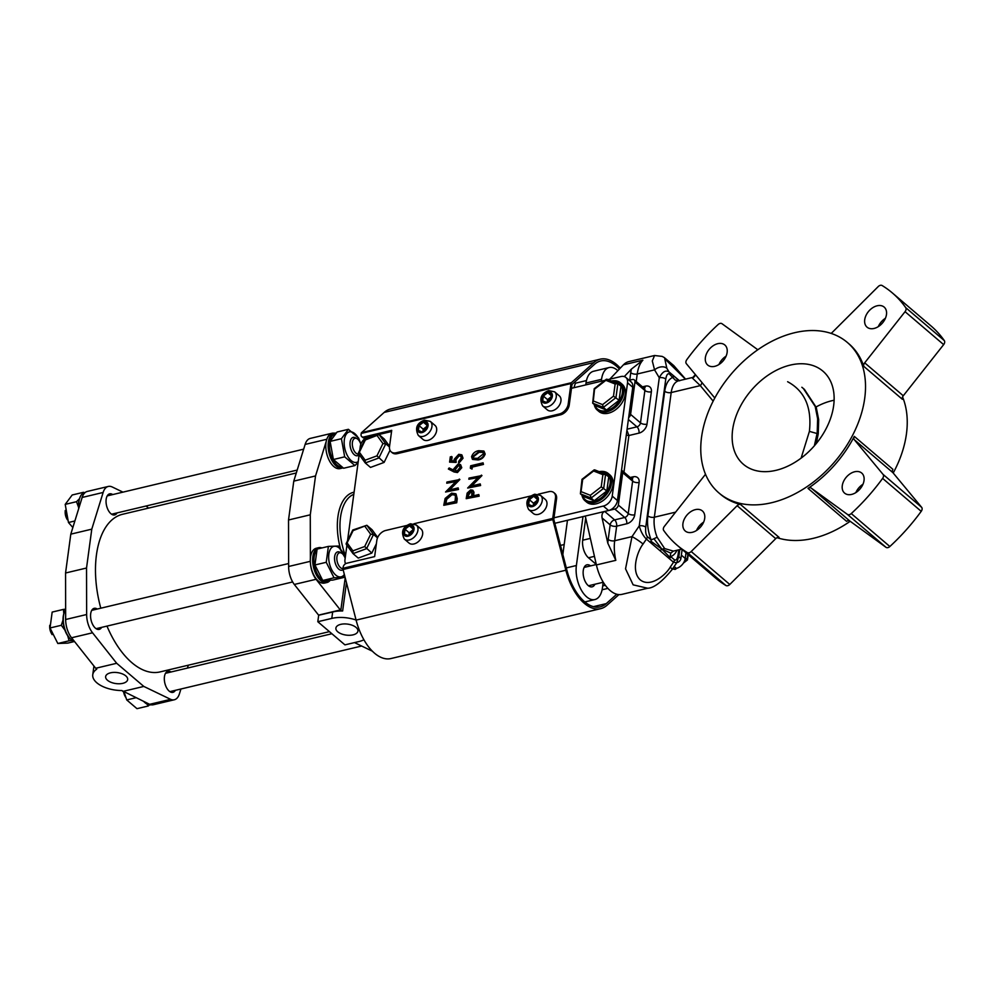 <?xml version="1.0" encoding="UTF-8"?>
<svg xmlns="http://www.w3.org/2000/svg" width="994" height="994" viewBox="0 0 994 994"><rect width="100%" height="100%" fill="white"/><g stroke="black" fill="none" stroke-linecap="round" stroke-linejoin="round"><path stroke-width="1.49" d="M740.48 504.455L779.072 537.381A3.765 2.584 130.5 0 0 777.83 537.406A3.765 2.584 130.5 0 0 775.718 538.636L737.138 505.697A3.765 2.584 130.5 0 1 739.238 504.467A3.765 2.584 130.5 0 1 740.48 504.455A98.915 67.84 130.5 0 1 720.488 494.279L718.923 492.949A98.915 67.84 130.5 0 1 711.53 404.459A98.915 67.84 130.5 0 1 794.628 332.717A98.915 67.84 130.5 0 1 847.36 342.47A98.915 67.84 130.5 0 1 854.753 430.961A98.915 67.84 130.5 0 1 771.655 502.703A98.915 67.84 130.5 0 1 718.923 492.949M850.181 521.291A98.915 67.84 130.5 0 1 813.365 538.313A98.915 67.84 130.5 0 1 777.047 537.679M790.255 365.096A61.23 41.996 130.5 0 1 822.895 371.135A61.23 41.996 130.5 0 1 827.48 425.917A61.23 41.996 130.5 0 1 776.028 470.324A61.23 41.996 130.5 0 1 743.388 464.285A61.23 41.996 130.5 0 1 738.803 409.503A61.23 41.996 130.5 0 1 790.255 365.096M816.099 406.944A61.23 41.996 130.5 0 1 831.978 400.706A61.23 41.996 130.5 0 1 834.103 400.247M757.813 349.751L721.992 323.709A3.765 2.584 -49.5 0 0 720.091 323.423A3.765 2.584 -49.5 0 0 718.14 324.516A165.799 113.714 -49.5 0 0 686.792 359.691A3.765 2.584 -49.5 0 0 686.357 363.692L714.798 398.01M809.327 487.793A3.765 2.584 -49.5 0 0 808.01 488.389A98.915 67.84 -49.5 0 0 854.306 436.391A3.765 2.584 -49.5 0 0 854.293 439.696L883.057 474.399A3.765 2.584 -49.5 0 1 882.622 478.4A165.799 113.714 -49.5 0 1 851.262 513.575A3.765 2.584 -49.5 0 1 847.41 514.383L811.228 488.079A3.765 2.584 -49.5 0 0 809.327 487.793M854.306 436.391L892.898 469.33A3.765 2.584 -49.5 0 0 892.885 472.635L921.649 507.338A3.765 2.584 -49.5 0 1 921.214 511.338A165.799 113.714 -49.5 0 1 889.854 546.514A3.765 2.584 -49.5 0 1 886.002 547.321L849.82 521.018A3.765 2.584 -49.5 0 0 847.919 520.732A3.765 2.584 -49.5 0 0 846.59 521.328L808.01 488.389M830.959 333.35A3.765 2.584 130.5 0 0 832.276 332.394L878.224 286.57A3.765 2.584 130.5 0 1 880.324 285.328A3.765 2.584 130.5 0 1 882.1 285.526A165.799 113.714 130.5 0 1 892.351 292.932A165.799 113.714 130.5 0 1 905.708 307.643A3.765 2.584 130.5 0 1 905.062 311.681L864.681 362.835A3.765 2.584 130.5 0 0 863.774 366.351A98.915 67.84 130.5 0 0 848.926 343.812L847.36 342.47M874.061 328.455A13.183 9.045 -49.5 0 0 885.145 318.888A13.183 9.045 -49.5 0 0 884.151 307.084A13.183 9.045 -49.5 0 0 877.13 305.792A13.183 9.045 -49.5 0 0 866.047 315.346A13.183 9.045 -49.5 0 0 867.029 327.15A13.183 9.045 -49.5 0 0 874.061 328.455M851.622 494.416A13.183 9.045 -49.5 0 0 862.705 484.848A13.183 9.045 -49.5 0 0 861.711 473.057A13.183 9.045 -49.5 0 0 854.691 471.752A13.183 9.045 -49.5 0 0 843.608 481.32A13.183 9.045 -49.5 0 0 844.589 493.123A13.183 9.045 -49.5 0 0 851.622 494.416M692.284 532.312A13.183 9.045 -49.5 0 0 703.367 522.745A13.183 9.045 -49.5 0 0 702.385 510.941A13.183 9.045 -49.5 0 0 695.353 509.636A13.183 9.045 -49.5 0 0 684.27 519.203A13.183 9.045 -49.5 0 0 685.251 531.007A13.183 9.045 -49.5 0 0 692.284 532.312M714.723 366.339A13.183 9.045 -49.5 0 0 725.806 356.771A13.183 9.045 -49.5 0 0 724.825 344.98A13.183 9.045 -49.5 0 0 717.792 343.675A13.183 9.045 -49.5 0 0 706.709 353.243A13.183 9.045 -49.5 0 0 707.691 365.034A13.183 9.045 -49.5 0 0 714.723 366.339M726.08 356.175A13.183 9.045 -49.5 0 0 718.96 364.512M703.64 522.148A13.183 9.045 -49.5 0 0 696.521 530.485M862.966 484.264A13.183 9.045 -49.5 0 0 855.859 492.602M885.405 318.291A13.183 9.045 -49.5 0 0 878.298 326.628M621.536 470.249A3.765 2.584 130.5 0 1 622.058 470.56A3.765 2.584 130.5 0 1 622.716 472.684L618.343 505.064A3.765 2.584 130.5 0 1 614.789 509.04L604.687 511.438L614.603 519.899A4.709 2.497 -103.4 0 1 616.665 526.174L614.69 540.736A33.92 17.991 76.6 0 0 615.82 560.33L607.831 543.233L602.078 517.961C601.556 514.532 602.426 512.357 604.687 511.438L585.267 516.06L596.4 564.94A33.92 17.991 76.6 0 0 621.884 594.375L647.69 588.237L633.141 584.845L625.537 568.817L632.01 536.623L639.254 525.888L659.283 377.757C662.377 371.781 665.632 369.843 669.012 371.918L679.585 380.826M624.269 376.589L631.376 369.122L642.882 360.188A33.92 17.991 76.6 0 0 637.241 373.993L636.222 381.522M626.928 430.34L628.916 435.509L623.959 472.187M626.282 435.173L628.916 435.509L639.018 433.111A8.474 5.815 130.5 0 0 646.995 424.152L651.368 391.785A8.474 5.815 130.5 0 0 645.367 386.157A4.709 2.497 76.6 0 1 644.224 388.356L643.851 388.517M609.769 379.186L623.462 364.798A33.92 17.991 -103.4 0 1 628.742 361.642L654.549 355.504L652.3 360.971L654.561 369.867A9.418 6.685 -30.9 0 1 666.837 368.277L669.012 371.918A4.709 3.231 -49.5 0 1 669.372 374.017C667.732 373.135 666.539 374.813 665.769 379.062A4.709 2.348 -172.3 0 0 659.283 377.757L654.561 369.867L637.241 373.993A4.709 2.348 -172.3 0 1 630.743 372.688A38.629 20.489 -103.4 0 1 631.376 369.122M682.132 549.483L680.915 558.479A3.765 2.584 130.5 0 1 677.374 562.455L676.802 562.579M629.165 380.267L632.308 379.522A3.765 2.584 130.5 0 1 634.309 379.894A3.765 2.584 130.5 0 1 634.967 382.019L630.594 414.399A3.765 2.584 130.5 0 1 628.655 417.567M692.346 378.018L695.378 374.589A4.709 4.647 165.5 0 1 692.346 378.018L700.298 385.622L671.198 392.543L654.35 517.203A23.558 12.5 76.6 0 0 657.133 537.245L651.194 539.953A28.267 14.997 -103.4 0 1 647.852 515.898L664.713 391.238A28.267 14.997 -103.4 0 1 673.186 377.273L673.261 376.204M701.901 382.454A4.709 3.404 -39.7 0 1 700.298 385.622L713.158 401.141M892.351 292.932L930.943 325.87A165.799 113.714 130.5 0 1 944.3 340.582A3.765 2.584 130.5 0 1 943.654 344.62L905.062 311.681M863.774 366.351L902.366 399.29A3.765 2.584 130.5 0 1 903.273 395.774L943.654 344.62M737.138 505.697L691.19 551.533A3.765 2.584 130.5 0 1 687.314 552.565A165.799 113.714 130.5 0 1 677.063 545.159A165.799 113.714 130.5 0 1 663.706 530.461A3.765 2.584 130.5 0 1 664.352 526.41L704.734 475.256A3.765 2.584 130.5 0 0 705.442 474.063M775.718 538.636L729.782 584.472A3.765 2.584 130.5 0 1 725.906 585.503A165.799 113.714 130.5 0 1 715.655 578.098L677.063 545.159M665.769 379.062L645.752 527.18A4.709 2.348 -172.3 0 0 639.254 525.888C640.782 531.517 643.168 535.915 646.411 539.096A4.709 3.231 -49.5 0 0 647.367 536.685L651.194 539.953L650.946 541.233L661.929 549.173L659.966 550.664L669.707 558.976L670.788 553.136L673.36 551.098L664.651 548.564L661.929 549.173L653.903 538.723M659.966 550.664L650.238 542.351L650.946 541.233M650.238 542.351L646.411 539.096L643.068 544.041C637.738 550.676 630.457 570.978 640.26 579.875C650.523 588.113 665.943 574.743 670.192 567.189L673.522 562.244L676.703 562.753L678.865 556.342A4.709 2.348 -172.3 0 0 678.082 554.776L678.753 549.831M669.372 374.017L675.336 380.168L679.126 380.69M675.336 380.168L679.225 380.69M679.237 380.652L672.839 375.173M664.651 548.564L657.133 537.245M670.788 553.136L661.929 549.173L670.267 557.721M681.71 549.123L673.1 551.173M670.192 567.189A9.418 1.118 34 0 1 672.155 569.487L676.703 562.753M643.068 544.041A9.418 1.118 -146 0 0 632.01 536.623L614.69 540.736A4.709 2.348 -172.3 0 1 608.204 539.444L610.167 524.869A4.709 3.231 130.5 0 1 614.603 519.899L624.704 517.489A3.765 2.584 -49.5 0 0 628.245 513.513L632.619 481.133A3.765 2.584 -49.5 0 0 631.96 479.009L631.588 479.17M647.777 588.224L647.69 588.237C653.816 588.113 661.979 581.863 672.155 569.487M902.564 396.966A98.915 67.84 130.5 0 1 893.208 473.02M801.114 458.122L809.402 431.384L818.236 433.844L816.298 443.535M818.236 433.844L818.683 419.692L816.26 407.391L815.217 406.509L817.64 418.797L817.192 432.949L814.347 445.834M816.26 407.391L804.407 389.375L801.86 387.262M815.217 406.509L803.363 388.48M809.402 431.384C811.986 407.49 804.73 390.928 787.621 381.721M685.997 552.788L685.226 558.442A9.418 6.461 130.5 0 1 676.367 568.382L672.242 569.363M605.296 585.28L602.712 585.901M685.761 554.503A17.904 12.276 -49.5 0 0 686.369 553.099M685.301 557.92L687.152 559.485L687.836 554.354M674.131 568.916L674.802 569.425L673.733 569.003M673.82 568.99L675.845 568.295M472.647 459.439L478.052 459.936C481.518 459.476 483.892 457.513 485.171 454.059L484.066 451.264M470.336 468.186L472.026 469.081L472.299 467.093L483.457 464.434L483.084 462.831L470.659 465.788L470.336 468.186L471.504 468.634L471.777 466.646L482.935 463.999L483.084 462.831M470.994 486.687L481.953 475.567L468.994 478.077L468.845 479.232L478.623 476.909L467.652 488.042L480.077 485.084L480.239 483.916L470.473 486.24L481.431 475.12M467.652 488.042L480.599 485.532L480.239 483.916M468.845 479.232L477.878 477.654M473.591 496.354L473.952 492.179L472.982 490.464M466.211 498.665L479.17 496.155L478.797 494.552L473.069 495.907L473.43 491.732L472.746 490.216L470.622 489.905L467.143 493.136L466.211 498.665L478.648 495.708L478.797 494.552M451.524 461.353L452.121 456.942L450.319 456.805L449.599 462.123L456.159 462.409L455.911 459.713L459.066 455.935L460.843 456.097M459.066 455.935L460.607 455.861L461.253 458.023L458.644 461.415L459.004 463.018L463.042 458.234L461.924 455.028M461.763 467.727L460.408 464.546L457.986 464.136L453.773 468.857L453.711 470.174L449.151 467.95L448.356 469.006L454.034 471.964L457.451 472.548L461.763 467.727L460.657 464.782M448.903 490.651L459.862 479.53L446.902 482.04L446.753 483.208L456.532 480.885L445.56 492.005L457.986 489.048L458.147 487.892L448.381 490.204L459.34 479.083M445.56 492.005L458.507 489.495L458.147 487.892M446.753 483.208L455.786 481.63M457.252 498.764L455.811 493.782L451.574 493.148L445.126 498.454L443.759 505.287L456.718 502.778L457.252 498.764L456.047 494.018M607.968 379.621L620.877 376.552A9.418 6.461 130.5 0 1 625.897 377.471A9.418 6.461 130.5 0 1 627.549 382.802L612.229 496.118A9.418 6.461 130.5 0 1 603.358 506.07L553.993 517.799M604.986 380.329L571.5 388.294M359.778 450.12L360.288 446.343A9.418 6.461 130.5 0 1 366.562 437.447M360.81 444.256A8.101 4.299 76.6 0 0 357.045 438.677L355.504 437.82A9.418 4.995 -103.4 0 0 353.156 437.397A9.418 4.995 -103.4 0 0 350.31 446.952A9.418 4.995 -103.4 0 0 357.517 455.724A9.418 4.995 -103.4 0 0 359.169 454.643L347.527 540.786M346.918 545.284L344.968 559.672A9.418 6.461 130.5 0 0 345.589 563.71M625.897 377.471L631.103 381.932A9.418 6.461 130.5 0 1 632.756 387.25L617.436 500.578A9.418 6.461 130.5 0 1 608.577 510.518L554.814 523.304M456.718 502.778L456.731 498.317M443.759 505.287L456.196 502.33M455.078 501.473L445.2 503.821L446.207 498.851L451.413 494.304L454.606 494.763L455.463 496.366L455.078 501.473M445.722 504.269L446.728 499.299L451.935 494.751L454.842 495M448.356 469.006L456.929 472.113L461.241 467.279M455.016 468.795L457.886 465.291L459.39 465.577L459.973 467.528L457.128 470.932L455.538 470.647L455.016 468.795L455.538 469.243L458.408 465.739L459.638 465.826M455.824 470.845L455.538 469.243M463.042 458.234L461.688 454.792L458.756 454.32L454.134 459.352L454.171 460.831L451.003 460.905L451.599 456.494M458.482 462.57L462.521 457.787M456.159 462.409L455.389 459.265L458.557 455.488M449.599 462.123L455.637 461.962M467.652 497.199L467.963 494.826L470.473 491.061L471.765 491.284L471.79 496.217L467.652 497.199M468.162 497.646L468.485 495.273L470.994 491.508L470.473 491.061M470.994 491.508L472.001 491.558M478.052 459.936L477.53 459.489C480.997 459.029 483.37 457.066 484.65 453.612L483.829 451.027L478.723 450.692C475.219 451.214 472.846 453.227 471.578 456.718L472.374 459.24L477.53 459.489M477.679 458.333L473.455 458.184L472.858 456.37L478.561 451.86L482.848 452.121L483.37 453.873L477.679 458.333M473.74 458.383L473.38 456.818L479.083 452.307L478.561 451.86M479.083 452.307L483.072 452.369M599.208 471.665A17.904 12.276 130.5 0 1 608.278 473.529A17.904 12.276 130.5 0 1 609.247 490.278A17.904 12.276 130.5 0 1 585.031 500.765A17.904 12.276 130.5 0 1 581.95 495.136M585.031 500.765L586.597 502.094A17.904 12.276 -49.5 0 0 610.813 491.608A17.904 12.276 -49.5 0 0 609.844 474.871L608.278 473.529M599.68 471.852A16.96 11.63 130.5 0 1 608.067 489.669A16.96 11.63 130.5 0 1 594.114 501.287A16.96 11.63 130.5 0 1 582.546 495.646M611.472 381A17.904 12.276 130.5 0 1 620.529 382.876A17.904 12.276 130.5 0 1 621.511 399.613A17.904 12.276 130.5 0 1 597.295 410.1A17.904 12.276 130.5 0 1 594.213 404.483M597.295 410.1L598.86 411.441A17.904 12.276 -49.5 0 0 623.076 400.955A17.904 12.276 -49.5 0 0 622.095 384.206L620.529 382.876M611.944 381.187A16.96 11.63 130.5 0 1 620.331 399.004A16.96 11.63 130.5 0 1 606.377 410.621A16.96 11.63 130.5 0 1 594.81 404.98M602.575 404.633L603.37 407.391L592.66 403.154L593.294 400.955L602.575 404.633L613.497 396.159L615.137 384.007L605.855 380.329L594.561 389.139L593.294 400.955M594.213 388.704L592.66 403.154L595.791 405.825L606.489 410.062L619.1 400.284L613.497 396.159M619.1 400.284L620.989 386.256L617.572 383.423L606.899 379.199L605.855 380.329L607.16 379.348M606.489 410.062L603.37 407.391L615.969 397.612L617.858 383.585L615.137 384.007M590.312 495.298L591.107 498.056L580.397 493.819L581.043 491.62L590.312 495.298L601.233 486.811L602.886 474.66L593.604 470.994L582.683 479.468L581.043 491.62M594.077 469.938L581.987 479.332L580.397 493.819L583.528 496.491L594.238 500.727L606.837 490.937L601.233 486.811M606.837 490.937L608.738 476.921L605.309 474.076L594.648 469.851L593.604 470.994L594.897 470.013M594.238 500.727L591.107 498.056L603.706 488.278L605.607 474.25L602.886 474.66M590.573 565.897A11.307 6.001 76.6 0 0 586.92 564.828A11.307 6.001 76.6 0 0 583.267 570.481A11.307 6.001 76.6 0 0 585.516 582.062A11.307 6.001 76.6 0 0 592.151 586.833A11.307 6.001 76.6 0 0 594.934 584.223M585.714 518.011L582.708 540.214A13.183 6.995 76.6 0 0 588.485 557.783L594.735 563.113A13.183 6.995 76.6 0 0 596.214 564.132M617.858 370.687A23.558 12.5 76.6 0 0 609.148 367.544L593.604 371.247A23.558 12.5 76.6 0 0 586.013 383.025L585.764 384.902M567.462 520.297L562.84 554.453M609.148 367.544A23.558 12.5 76.6 0 0 601.556 379.335L601.308 381.199M582.993 516.594L576.383 565.511A23.558 12.5 76.6 0 0 581.068 589.616A23.558 12.5 76.6 0 0 594.872 599.556A23.558 12.5 76.6 0 0 602.451 587.765L603.196 582.26M573.911 387.71L575.402 383.199L586.46 380.565M353.056 634.855A11.12 5.542 -172.3 0 0 357.927 631.091A11.12 5.542 -172.3 0 0 352.423 625.338A11.12 5.542 -172.3 0 0 340.756 624.356A11.12 5.542 -172.3 0 0 335.885 628.121A11.12 5.542 -172.3 0 0 341.389 633.874A11.12 5.542 -172.3 0 0 353.056 634.855M318.577 615.112L340.333 609.943A1.889 0.994 76.6 0 0 340.557 610.179L318.689 615.236A1.889 0.994 -103.4 0 1 318.577 615.112L294.299 584.46A17.904 9.493 -103.4 0 1 288.633 566.481L288.521 519.986L293.777 481.133L305.133 444.417A17.904 9.493 -103.4 0 1 310.277 438.404L332.033 433.235A17.904 9.493 -103.4 0 1 334.22 433.185M335.425 611.397A24.49 12.201 7.7 0 1 342.632 610.987A1.889 0.944 7.7 0 1 340.805 610.391L340.557 610.179M363.916 639.788A24.49 12.201 7.7 0 1 358.909 641.552L344.93 644.87L317.807 621.722L331.797 618.405A24.49 12.201 7.7 0 1 356.088 620.032M318.689 615.236L317.807 621.722M294.299 584.46L316.042 579.291A17.904 9.493 -103.4 0 1 310.476 563.673M340.333 609.943L316.042 579.291M372.352 651.182L372.365 651.182A17.904 9.493 -103.4 0 1 372.352 651.182L354.51 642.596M327.535 437.522A17.904 9.493 -103.4 0 1 332.033 433.235M293.777 481.133L315.533 475.952L326.231 441.373M288.521 519.986L310.277 514.805L315.533 475.952M310.377 558.616L310.277 514.805M377.695 537.481L372.054 529.727L366.836 525.279L353.094 530.61L347.117 542.898L352.907 550.85L353.032 553.633L346.198 544.29L347.117 542.898L346.347 544.451L352.733 553.223M377.521 537.878L373.52 534.461L366.612 548.638L353.032 553.633L358.238 558.081L371.831 553.086L364.686 546.526L370.663 534.238L364.873 526.273M352.795 529.988L366.836 525.279L373.52 534.461L370.663 534.238M371.831 553.086L376.378 543.755M389.561 446.269L384.305 439.062L379.099 434.614L365.357 439.944L359.368 452.233L365.158 460.185L365.283 462.968L358.449 453.624L359.368 452.233L358.598 453.786L364.984 462.57M389.474 446.952L385.784 443.796L378.876 457.973L365.283 462.968L370.501 467.416L384.094 462.421L376.937 455.861L382.926 443.572L377.136 435.62M358.387 452.966L365.034 439.348L379.099 434.614L385.784 443.796L382.926 443.572M384.094 462.421L389.996 450.282M329.424 631.637L160.046 671.919A81.023 42.978 -103.4 0 1 106.979 626.096M100.804 608.204A81.023 42.978 -103.4 0 1 97.487 548.725A81.023 42.978 -103.4 0 1 122.56 514.283L296.299 472.97M110.496 672.839A11.12 5.542 -172.3 0 0 105.637 676.603A11.12 5.542 -172.3 0 0 111.129 682.356A11.12 5.542 -172.3 0 0 122.809 683.338A11.12 5.542 -172.3 0 0 127.667 679.573A11.12 5.542 -172.3 0 0 122.175 673.82A11.12 5.542 -172.3 0 0 110.496 672.839M122.945 492.142L112.247 486.985A17.904 9.493 76.6 0 0 108.284 486.451A17.904 9.493 76.6 0 0 103.14 492.452L91.783 529.156L86.528 568.021L86.64 614.516A17.904 9.493 76.6 0 0 92.541 632.793L116.683 663.284L95.71 668.266L96.753 669.161A24.49 12.201 7.7 0 0 92.765 674.715A24.49 12.201 7.7 0 0 121.79 690.532L149.634 704.324A17.904 9.493 76.6 0 0 153.349 704.746L174.323 699.764A17.904 9.493 76.6 0 0 179.454 693.737L180.933 689.004M116.683 663.284L143.807 686.432L122.834 691.414M143.807 686.432L170.62 699.341L149.634 704.324M170.62 699.341A17.904 9.493 76.6 0 0 174.323 699.764M86.528 568.021L65.554 573.004L65.666 619.498A17.904 9.493 76.6 0 0 71.556 637.775L95.71 668.266M91.783 529.156L70.798 534.151L65.554 573.004M108.284 486.451L87.31 491.434A17.904 9.493 76.6 0 0 82.167 497.447L70.798 534.151M148.553 508.096L146.093 505.996M187.406 668.092L188.301 665.197M97.275 609.036A10.835 5.753 76.6 0 0 94.181 608.328A10.835 5.753 76.6 0 0 90.591 616.876A10.835 5.753 76.6 0 0 95.424 628.171A10.835 5.753 76.6 0 0 99.189 629.401A10.835 5.753 76.6 0 0 101.624 627.376M112.744 494.565A10.835 5.753 76.6 0 0 109.663 493.844A10.835 5.753 76.6 0 0 106.072 502.392A10.835 5.753 76.6 0 0 110.906 513.699A10.835 5.753 76.6 0 0 114.67 514.929A10.835 5.753 76.6 0 0 117.106 512.892M171.018 671.994A10.835 5.753 76.6 0 0 167.936 671.273A10.835 5.753 76.6 0 0 164.345 679.821A10.835 5.753 76.6 0 0 169.179 691.116A10.835 5.753 76.6 0 0 172.944 692.346A10.835 5.753 76.6 0 0 175.379 690.321M344.346 574.433A15.668 8.312 -103.4 0 1 335.711 575.054A15.668 8.312 -103.4 0 1 328.852 554.192A15.668 8.312 -103.4 0 1 339.352 548.129A15.668 8.312 -103.4 0 1 345.191 558.069M345.204 557.945L338.333 546.029L328.393 546.402L326.243 562.293L334.034 577.8L343.974 577.427L344.645 575.601M343.974 577.427L332.679 580.111L322.739 580.484L314.949 564.977L317.098 549.086L328.393 546.402M334.034 577.8L322.739 580.484M326.243 562.293L314.949 564.977M358.225 461.626A15.668 8.312 -103.4 0 1 348.198 457.029A15.668 8.312 -103.4 0 1 344.334 439.721A15.668 8.312 -103.4 0 1 351.764 431.943A15.668 8.312 -103.4 0 1 360.834 444.194M360.847 444.156L358.635 438.043L348.409 429.309L341.427 438.702L344.682 456.83L354.92 465.565L358.126 462.372M354.92 465.565L343.626 468.249L333.388 459.514L330.132 441.386L337.115 431.992L348.409 429.309M344.682 456.83L333.388 459.514M341.427 438.702L330.132 441.386M146.938 704.038L148.268 705.989L149.46 704.87M148.268 705.989L136.973 708.672L126.735 699.938L124.101 692.023M135.967 697.738L126.735 699.938M65.641 609.198L63.467 609.397L63.802 613.82M63.02 620.007L61.317 625.288L64.859 630.059M67.704 635.787L69.108 640.795L72.251 640.521M74.239 641.565L67.754 643.106L57.814 643.491L50.023 627.972L52.173 612.08L63.467 609.397M69.108 640.795L57.814 643.491M61.317 625.288L50.023 627.972M84.179 492.676L83.484 492.303L83.185 493.161M79.47 498.752L76.501 501.697L78.563 507.275M72.848 527.528L68.462 522.509L65.206 504.38L72.189 494.987L83.484 492.303M74.873 520.98L68.462 522.509M76.501 501.697L65.206 504.38M330.132 580.347A17.904 9.493 -103.4 0 1 326.914 582.521A17.904 9.493 -103.4 0 1 316.278 574.706A17.904 9.493 -103.4 0 1 318.627 547.694A17.904 9.493 -103.4 0 1 321.907 547.942M318.627 547.694L316.291 548.241A17.904 9.493 76.6 0 0 313.942 575.265A17.904 9.493 76.6 0 0 324.578 583.068L326.914 582.521M329.499 580.397A16.96 8.996 -103.4 0 1 322.988 580.521M322.503 580.21A16.96 8.996 -103.4 0 1 317.397 574.023A16.96 8.996 -103.4 0 1 316.589 550.44M318.875 548.663A16.96 8.996 -103.4 0 1 320.391 548.303M342.93 467.876A17.904 9.493 -103.4 0 1 342.383 468.037A17.904 9.493 -103.4 0 1 330.17 456.681A17.904 9.493 -103.4 0 1 330.48 435.944A17.904 9.493 -103.4 0 1 334.108 433.21A17.904 9.493 -103.4 0 1 335.922 433.111M334.108 433.21L331.772 433.769A17.904 9.493 76.6 0 0 328.144 436.49A17.904 9.493 76.6 0 0 327.846 457.24A17.904 9.493 76.6 0 0 340.06 468.596L342.383 468.037M341.476 467.056A16.96 8.996 -103.4 0 1 330.927 454.892A16.96 8.996 -103.4 0 1 331.661 436.528A16.96 8.996 -103.4 0 1 335.077 433.956M143.782 701.503A17.904 9.493 76.6 0 0 144.577 702.311A17.904 9.493 76.6 0 0 145.049 702.733A17.904 9.493 76.6 0 0 151.163 704.796M65.641 609.67A17.904 9.493 76.6 0 0 64.374 612.205A17.904 9.493 76.6 0 0 63.479 615.945A17.904 9.493 76.6 0 0 70.835 639.366A17.904 9.493 76.6 0 0 74.674 641.714M64.225 612.627A16.96 8.996 76.6 0 0 64.063 613.025A16.96 8.996 76.6 0 0 63.218 616.578A16.96 8.996 76.6 0 0 70.189 638.757A16.96 8.996 76.6 0 0 70.499 639.043M65.753 621.896A17.904 9.493 -103.4 0 1 65.654 616.814M79.694 498.143A16.96 8.996 76.6 0 0 79.545 498.553A16.96 8.996 76.6 0 0 78.7 508.655M85.347 492.365L84.714 492.515A17.904 9.493 76.6 0 0 79.843 497.721A17.904 9.493 76.6 0 0 78.911 507.971M81.508 499.572A17.904 9.493 -103.4 0 1 82.825 495.695M123.716 691.849A9.418 4.995 76.6 0 0 123.765 692.11A9.418 4.995 76.6 0 0 125.43 696.856A9.418 4.995 76.6 0 0 125.592 697.154M125.43 696.856L125.008 696.086A7.542 4.001 -103.4 0 1 123.691 692.284A7.542 4.001 -103.4 0 1 123.604 691.787M343.116 569.674A9.418 4.995 -103.4 0 1 342.035 570.208A9.418 4.995 -103.4 0 1 341.625 570.27A9.418 4.995 -103.4 0 1 334.916 561.821A9.418 4.995 -103.4 0 1 337.674 551.869A9.418 4.995 -103.4 0 1 338.084 551.807A9.418 4.995 -103.4 0 1 340.035 552.291L341.563 553.149A8.101 4.299 76.6 0 0 339.886 552.739A8.101 4.299 76.6 0 0 337.09 561.014A8.101 4.299 76.6 0 0 342.93 568.605A8.101 4.299 76.6 0 0 342.955 568.605M49.737 625.301A9.418 4.995 76.6 0 0 49.725 625.686A9.418 4.995 76.6 0 0 51.676 633.911A9.418 4.995 76.6 0 0 52.086 634.619M51.676 633.911L51.266 633.141A7.542 4.001 -103.4 0 1 49.7 626.568L49.725 625.686M345.166 558.206A8.101 4.299 76.6 0 0 341.563 553.149M65.244 510.494A9.418 4.995 76.6 0 0 65.206 511.214A9.418 4.995 76.6 0 0 65.505 514.681A9.418 4.995 76.6 0 0 67.157 519.427A9.418 4.995 76.6 0 0 67.319 519.725M67.157 519.427L66.747 518.657A7.542 4.001 -103.4 0 1 65.418 514.867A7.542 4.001 -103.4 0 1 65.182 512.084L65.206 511.214M357.045 438.677A8.101 4.299 76.6 0 0 352.572 446.53A8.101 4.299 76.6 0 0 358.772 454.072M619.411 369.06A45.215 23.993 76.6 0 0 616.379 366.14A45.215 23.993 76.6 0 0 600.662 360.996A45.215 23.993 76.6 0 0 594.636 364.239L572.022 384.429L569.251 404.918A9.418 6.461 130.5 0 1 560.392 414.858L559.349 413.976A9.418 6.461 -49.5 0 0 568.208 404.036L570.978 383.547L361.22 433.421A1.889 0.994 -103.4 0 1 361.567 432.614L384.181 412.411A47.103 24.987 -103.4 0 1 390.468 409.043L600.227 359.169A47.103 24.987 -103.4 0 1 616.591 364.525A47.103 24.987 -103.4 0 1 620.281 368.14M361.22 433.421L361.071 434.477A3.765 2.584 -49.5 0 0 361.729 436.614A3.765 2.584 -49.5 0 0 363.742 436.987L364.786 437.869A3.765 2.584 130.5 0 1 362.773 437.497L361.729 436.614M361.567 432.614L571.339 382.727A1.889 0.994 76.6 0 0 570.978 383.547M396.196 452.767L397.24 453.662A9.418 6.461 130.5 0 1 392.22 452.73L391.176 451.835A9.418 6.461 -49.5 0 0 396.196 452.767L559.349 413.976M363.742 436.987L391.711 430.327L389.524 446.517A9.418 6.461 -49.5 0 0 391.176 451.835M391.549 431.508L378.938 434.502M376.726 435.037L364.786 437.869M571.339 382.727L593.94 362.537A47.103 24.987 -103.4 0 1 600.227 359.169M397.24 453.662L560.392 414.858M542.637 405.887L547.334 409.888A9.232 6.337 -49.5 0 0 552.254 410.795A9.232 6.337 -49.5 0 0 560.007 404.111A9.232 6.337 -49.5 0 0 559.324 395.848L554.627 391.835A9.232 6.337 130.5 0 1 555.323 400.097A9.232 6.337 130.5 0 1 547.557 406.794A9.232 6.337 130.5 0 1 542.637 405.887C539.034 398.681 541.059 393.587 548.725 390.605L554.627 391.835M551.074 396.867L547.532 399.613L547.247 401.738M551.434 394.133L547.731 392.667L543.358 396.059L542.699 400.917L546.414 402.384L550.788 398.992L551.434 394.133M551.235 395.662L547.731 392.667M547.532 399.613L543.358 396.059M418.337 435.447L423.034 439.447A9.232 6.337 -49.5 0 0 427.954 440.354A9.232 6.337 -49.5 0 0 435.707 433.657A9.232 6.337 -49.5 0 0 435.024 425.407L430.327 421.394A9.232 6.337 130.5 0 1 431.011 429.656A9.232 6.337 130.5 0 1 423.258 436.354A9.232 6.337 130.5 0 1 418.337 435.447C414.722 428.24 416.759 423.146 424.426 420.164L430.327 421.394M426.761 426.426L423.233 429.172L422.935 431.297M427.134 423.692L423.419 422.226L419.058 425.618L418.399 430.477L422.115 431.943L426.476 428.551L427.134 423.692M426.923 425.221L423.419 422.226M423.233 429.172L419.058 425.618M528.634 509.5L533.331 513.5A9.232 6.337 -49.5 0 0 538.251 514.407A9.232 6.337 -49.5 0 0 546.004 507.723A9.232 6.337 -49.5 0 0 545.308 499.46L540.624 495.447A9.232 6.337 130.5 0 1 541.308 503.709A9.232 6.337 130.5 0 1 533.554 510.407A9.232 6.337 130.5 0 1 528.634 509.5C525.018 502.293 527.044 497.199 534.722 494.217L540.624 495.447M537.058 500.479L533.517 503.225L533.231 505.35M537.431 497.745L533.716 496.279L529.355 499.671L528.696 504.53L532.411 505.996L536.772 502.604L537.431 497.745M537.22 499.274L533.716 496.279M533.517 503.225L529.355 499.671M404.334 539.059L409.019 543.059A9.232 6.337 -49.5 0 0 413.939 543.966A9.232 6.337 -49.5 0 0 421.704 537.282A9.232 6.337 -49.5 0 0 421.009 529.019L416.312 525.006A9.232 6.337 130.5 0 1 417.008 533.269A9.232 6.337 130.5 0 1 409.255 539.966A9.232 6.337 130.5 0 1 404.334 539.059C400.719 531.852 402.744 526.758 410.41 523.776L416.312 525.006M412.758 530.038L409.217 532.784L408.932 534.909M413.131 527.305L409.416 525.838L405.043 529.23L404.384 534.089L408.099 535.555L412.473 532.163L413.131 527.305M412.92 528.833L409.416 525.838M409.217 532.784L405.043 529.23M618.927 594.611L606.961 605.296A47.103 24.987 -103.4 0 1 600.674 608.663L390.915 658.55A47.103 24.987 -103.4 0 1 374.539 653.195A47.103 24.987 -103.4 0 1 356.101 620.107L343.067 569.487A1.889 0.994 -103.4 0 1 342.98 568.295L552.739 518.421L555.509 497.932A9.418 6.461 -49.5 0 0 553.857 492.614L554.9 493.496A9.418 6.461 130.5 0 1 556.553 498.814L553.782 519.303L566.816 569.922A45.215 23.993 76.6 0 0 584.522 601.693A45.215 23.993 76.6 0 0 600.239 606.837A45.215 23.993 76.6 0 0 606.265 603.606L616.752 594.238M600.674 608.663A47.103 24.987 -103.4 0 1 584.31 603.321A47.103 24.987 -103.4 0 1 565.859 570.221L552.826 519.601L343.067 569.487M406.894 525.441L385.684 530.473A9.418 6.461 -49.5 0 0 376.825 540.413L374.639 556.603L346.67 563.263A3.765 2.584 -49.5 0 0 343.129 567.239L342.98 568.295M552.739 518.421A1.889 0.994 76.6 0 0 552.826 519.601M553.857 492.614A9.418 6.461 -49.5 0 0 548.837 491.682L538.214 494.204M413.902 523.763L531.194 495.882M602.115 589.765L607.881 588.398M630.196 477.505L633.103 476.822A8.474 5.815 130.5 0 1 639.117 482.438L634.731 514.817A8.474 5.815 130.5 0 1 626.754 523.763L616.665 526.174A4.709 2.348 -172.3 0 1 610.167 524.869L602.078 517.961M607.831 543.233A38.629 20.489 -103.4 0 1 608.204 539.444M629.736 380.13L630.743 372.688M642.459 386.852L645.367 386.157M627.09 429.184L636.955 426.836A3.765 2.584 -49.5 0 0 640.496 422.86L644.882 390.48A3.765 2.584 -49.5 0 0 644.224 388.356L634.309 379.894M634.967 382.019L644.882 390.48A4.709 2.348 -172.3 0 0 651.368 391.785M630.594 414.399L640.496 422.86A4.709 2.348 -172.3 0 0 646.995 424.152M628.394 419.53L636.955 426.836A4.709 2.497 -103.4 0 1 639.018 433.111M631.973 479.021A4.709 2.497 76.6 0 0 633.103 476.822M622.716 472.684L632.619 481.133A4.709 2.348 -172.3 0 0 639.117 482.438M618.343 505.064L628.245 513.513A4.709 2.348 -172.3 0 0 634.731 514.817M614.789 509.04L624.704 517.489A4.709 2.497 -103.4 0 1 626.754 523.763M642.882 360.188L623.462 364.798M615.82 560.33L596.4 564.94M680.915 558.479L678.815 556.677M903.273 395.774L864.681 362.835M944.3 340.582L905.708 307.643M921.214 511.338L882.622 478.4M921.649 507.338L883.057 474.399M892.885 472.635L854.293 439.696M849.82 521.018L811.228 488.079M886.002 547.321L847.41 514.383M889.854 546.514L851.262 513.575M725.906 585.503L687.314 552.565M729.782 584.472L691.19 551.533M645.752 527.18C645.317 531.715 645.864 534.884 647.367 536.685M669.707 558.976L673.522 562.244A4.709 3.231 -49.5 0 0 674.491 559.833C676.119 560.715 677.324 559.026 678.082 554.776M677.013 550.241A28.267 14.997 -103.4 0 1 670.664 556.565L674.491 559.833M675.609 512.146L654.35 517.203A4.709 2.348 7.7 0 1 647.852 515.898M678.268 380.901A23.558 12.5 76.6 0 0 671.198 392.543A4.709 2.348 7.7 0 1 664.713 391.238M685.438 379.174L664.75 358.722L666.837 368.277M560.504 545.408L564.182 544.538M817.64 418.797L818.683 419.692M676.367 568.382L674.168 566.505M685.226 558.442L681.362 555.137M674.541 569.276L675.398 568.605M684.158 561.809L687.152 559.485M632.756 387.25L627.549 382.802M608.577 510.518L603.358 506.07M617.436 500.578L612.229 496.118M590.349 538.4L582.708 540.214M595.915 562.84L594.735 563.113M594.437 556.354L588.485 557.783M576.383 565.511L566.307 567.909M601.556 379.335L586.013 383.025M340.482 548.763A48.992 25.993 -103.4 0 1 354.1 492.167M353.802 494.316A47.103 24.987 76.6 0 0 345.49 555.82M340.805 610.391L345.204 577.8M346.459 582.67L342.632 610.987M332.667 611.919L331.797 618.405M288.633 566.481L310.327 561.324M305.133 444.417L326.802 439.273M352.907 550.85L364.686 546.526M365.158 460.185L376.937 455.861M92.541 632.793L71.556 637.775M86.64 614.516L65.666 619.498M103.14 492.452L82.167 497.447M568.208 404.036L569.251 404.918M384.181 412.411L593.94 362.537M547.818 392.021A6.411 4.398 -49.5 0 0 541.792 398.78A6.411 4.398 -49.5 0 0 546.327 403.03A6.411 4.398 -49.5 0 0 552.353 396.271A6.411 4.398 -49.5 0 0 547.818 392.021M423.506 421.58A6.411 4.398 -49.5 0 0 417.48 428.339A6.411 4.398 -49.5 0 0 422.028 432.589A6.411 4.398 -49.5 0 0 428.054 425.83A6.411 4.398 -49.5 0 0 423.506 421.58M533.803 495.633A6.411 4.398 -49.5 0 0 527.777 502.392A6.411 4.398 -49.5 0 0 532.312 506.642A6.411 4.398 -49.5 0 0 538.35 499.883A6.411 4.398 -49.5 0 0 533.803 495.633M409.503 525.192A6.411 4.398 -49.5 0 0 403.477 531.952A6.411 4.398 -49.5 0 0 408.012 536.201A6.411 4.398 -49.5 0 0 414.038 529.442A6.411 4.398 -49.5 0 0 409.503 525.192M593.406 606.663L606.265 603.606M356.101 620.107L565.859 570.221M556.553 498.814L555.509 497.932M631.96 479.009L622.058 470.56M678.865 556.342L679.772 549.595M685.574 379.136L673.795 365.606L664.327 357.579L662.178 356.411L654.549 355.504M693.153 377.335L678.79 380.752M688.196 554.664L687.488 559.92L683.412 563.101M676.74 568.282L675.361 569.351M606.34 379.273L594.238 388.666M594.872 599.556L584.82 601.942M596.301 564.53L584.124 567.425M603.259 582.248L588.485 585.764M352.771 530.001L346.136 543.631M93.945 666.03L92.765 674.715M143.931 701.702L144.577 702.311M64.063 613.025L64.374 612.205M70.189 638.757L70.835 639.366M79.545 498.553L79.843 497.721M361.642 646.025L169.85 691.638M331.884 633.737L165.501 673.298M288.633 563.536L91.746 610.353M292.646 581.95L96.107 628.68M303.667 449.164L107.228 495.882M297.194 470.075L111.589 514.209"/></g></svg>
